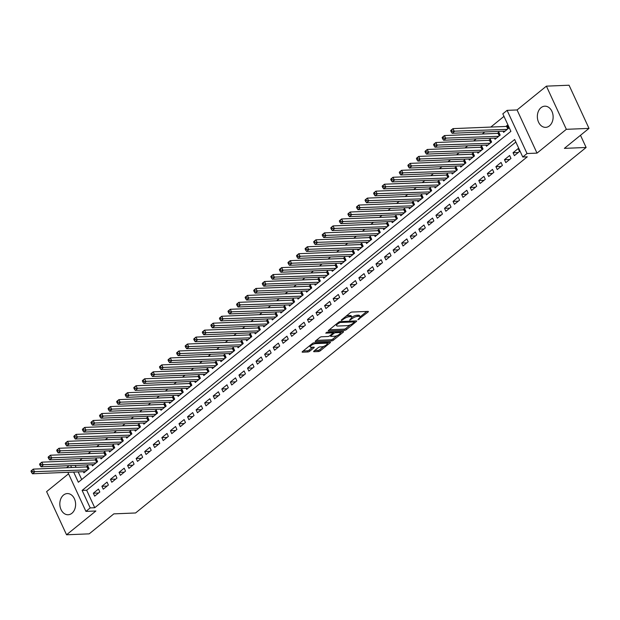 <?xml version="1.0" encoding="UTF-8"?>
<svg xmlns="http://www.w3.org/2000/svg" width="620" height="620" viewBox="0 0 620 620"><rect width="100%" height="100%" fill="white"/><g stroke="black" fill="none" stroke-linecap="round" stroke-linejoin="round"><path stroke-width="0.93" d="M357.911 319.788L368.055 312.038A1.333 0.434 155.2 0 0 368.373 311.519A1.333 0.434 155.2 0 0 368.001 311.395L351.997 312.054A1.333 0.434 155.2 0 0 350.261 312.774L341.333 320.021L341.364 320.47L343.728 319.029A4.27 1.38 155.2 0 1 349.269 316.727L350.602 316.673A4.27 1.38 155.2 0 1 351.788 317.068A4.27 1.38 155.2 0 1 350.757 318.742L349.634 320.129L352.005 318.688A4.27 1.38 155.2 0 1 357.538 316.394L358.872 316.332A4.27 1.38 155.2 0 1 360.057 316.727A4.27 1.38 155.2 0 1 359.026 318.401L357.911 319.788M71.92 513.259A10.594 7.889 -92.4 0 0 75.237 501.193A10.594 7.889 -92.4 0 0 67.278 493.574A10.594 7.889 -92.4 0 0 63.511 495.062A10.594 7.889 -92.4 0 0 60.194 507.129A10.594 7.889 -92.4 0 0 68.153 514.747A10.594 7.889 -92.4 0 0 71.92 513.259M549.444 125.868A10.594 7.889 -92.4 0 0 552.761 113.801A10.594 7.889 -92.4 0 0 544.802 106.183A10.594 7.889 -92.4 0 0 541.035 107.671A10.594 7.889 -92.4 0 0 537.718 119.737A10.594 7.889 -92.4 0 0 545.67 127.356A10.594 7.889 -92.4 0 0 549.444 125.868M313.983 351.075A1.333 0.434 155.2 0 0 313.666 351.594A1.333 0.434 155.2 0 0 314.03 351.718L318.525 351.532A1.333 0.434 155.2 0 0 320.253 350.819L330.173 342.767A1.333 0.434 155.2 0 0 330.499 342.248A1.333 0.434 155.2 0 0 330.127 342.124L314.115 342.783A1.333 0.434 155.2 0 0 312.387 343.496L302.467 351.548A1.333 0.434 155.2 0 0 302.142 352.067A1.333 0.434 155.2 0 0 302.513 352.191L307.938 351.966A1.333 0.434 155.2 0 0 309.675 351.253L313.914 347.804A1.333 0.434 155.2 0 0 314.239 347.285A1.333 0.434 155.2 0 0 313.867 347.161L311.178 347.27A3.565 1.155 155.2 0 1 310.186 346.944A3.565 1.155 155.2 0 1 311.914 344.945A3.565 1.155 155.2 0 1 315.673 343.62L326.213 343.193A3.565 1.155 155.2 0 1 327.205 343.519A3.565 1.155 155.2 0 1 325.485 345.518A3.565 1.155 155.2 0 1 321.718 346.836L319.959 346.913A1.333 0.434 155.2 0 0 318.231 347.626L313.983 351.075M515.848 142.042L86.653 490.226L94.736 507.726L90.202 507.912L85.924 511.392L67.867 472.316M589 128.387L566.347 129.317L546.398 86.149L569.052 85.219L589 128.387L564.378 148.366L586.125 147.475L135.578 512.972L113.832 513.871L89.21 533.851L66.549 534.781L95.891 510.981L85.924 511.392M546.398 86.149L517.064 109.949L537.013 153.117L566.347 129.317M537.013 153.117L527.039 153.528L522.761 157L514.67 139.5L82.119 490.412L90.202 507.912M94.736 507.726L527.287 156.814L522.761 157M344.673 330.321A1.333 0.434 155.2 0 0 346.402 329.608L356.322 321.555A1.333 0.434 155.2 0 0 356.647 321.036A1.333 0.434 155.2 0 0 356.275 320.912L340.264 321.571A1.333 0.434 155.2 0 0 338.536 322.284L328.615 330.336A1.333 0.434 155.2 0 0 328.29 330.855A1.333 0.434 155.2 0 0 328.662 330.979L344.673 330.321L344.131 329.158A1.333 0.434 155.2 0 0 345.867 328.437L350.192 324.926M343.248 332.165L333.328 340.21A1.333 0.434 155.2 0 1 331.599 340.93L315.588 341.589A1.333 0.434 155.2 0 1 315.216 341.465A1.333 0.434 155.2 0 1 315.541 340.938L319.788 337.497A1.333 0.434 155.2 0 1 321.517 336.776L328.011 336.513A1.333 0.434 155.2 0 0 329.739 335.792L332.553 333.506A1.333 0.434 155.2 0 0 332.878 332.987A1.333 0.434 155.2 0 0 332.506 332.863L325.748 333.142L326.926 332.188L343.201 331.514A1.333 0.434 155.2 0 1 343.573 331.638A1.333 0.434 155.2 0 1 343.248 332.165L342.953 331.529M68.556 473.804L46.608 491.614L66.549 534.781M83.374 471.68L83.902 472.812L89.04 468.643L87.691 465.721L86.195 466.938M91.938 464.729L92.465 465.86L97.603 461.691L96.255 458.777L94.759 459.993M100.51 457.777L101.029 458.909L106.167 454.739L104.819 451.825L103.323 453.042M109.074 450.833L109.593 451.964L114.739 447.795L113.39 444.881L111.887 446.09M117.637 443.881L118.164 445.013L123.302 440.843L121.954 437.929L120.45 439.146M126.201 436.93L126.728 438.069L131.866 433.899L130.518 430.978L129.022 432.194M134.773 429.986L135.292 431.117L140.43 426.947L139.082 424.034L137.586 425.25M143.336 423.034L143.856 424.165L148.994 419.996L147.653 417.082L146.15 418.299M151.9 416.09L152.427 417.221L157.565 413.052L156.217 410.13L154.713 411.347M160.464 409.138L160.991 410.269L166.129 406.1L164.781 403.186L163.285 404.403M169.028 402.186L169.555 403.325L174.693 399.156L173.344 396.234L171.849 397.451M177.599 395.242L178.118 396.374L183.257 392.204L181.908 389.29L180.412 390.507M186.163 388.291L186.682 389.422L191.828 385.253L190.48 382.339L188.976 383.555M194.726 381.346L195.254 382.478L200.392 378.308L199.043 375.387L197.54 376.603M203.29 374.395L203.817 375.526L208.956 371.357L207.607 368.443L206.111 369.66M211.854 367.443L212.381 368.582L217.519 364.413L216.171 361.491L214.675 362.708M220.426 360.499L220.945 361.631L226.083 357.461L224.735 354.547L223.239 355.756M228.989 353.547L229.508 354.679L234.654 350.509L233.306 347.595L231.803 348.812M237.553 346.596L238.08 347.735L243.218 343.565L241.87 340.644L240.366 341.86M246.117 339.651L246.644 340.783L251.782 336.613L250.434 333.7L248.938 334.916M254.688 332.7L255.208 333.831L260.346 329.662L258.997 326.748L257.502 327.964M263.252 325.756L263.771 326.887L268.91 322.718L267.569 319.804L266.065 321.013M271.816 318.804L272.343 319.935L277.481 315.766L276.132 312.852L274.629 314.069M280.38 311.852L280.906 312.992L286.045 308.822L284.696 305.9L283.201 307.117M288.943 304.908L289.47 306.04L294.608 301.87L293.26 298.956L291.764 300.173M297.515 297.957L298.034 299.088L303.172 294.919L301.824 292.005L300.328 293.221M306.079 291.012L306.598 292.144L311.744 287.974L310.395 285.053L308.892 286.269M314.642 284.061L315.169 285.192L320.308 281.023L318.959 278.109L317.456 279.326M323.206 277.109L323.733 278.248L328.871 274.079L327.523 271.157L326.027 272.374M331.778 270.165L332.297 271.297L337.435 267.127L336.087 264.213L334.591 265.43M340.341 263.213L340.861 264.345L345.999 260.175L344.658 257.261L343.154 258.478M348.905 256.269L349.432 257.401L354.57 253.231L353.222 250.31L351.718 251.526M357.469 249.317L357.996 250.449L363.134 246.279L361.786 243.365L360.29 244.582M366.033 242.366L366.56 243.497L371.698 239.335L370.349 236.414L368.853 237.631M374.604 235.422L375.123 236.553L380.262 232.384L378.913 229.47L377.417 230.679M383.168 228.47L383.687 229.601L388.833 225.432L387.485 222.518L385.981 223.735M391.731 221.518L392.259 222.658L397.397 218.488L396.048 215.566L394.545 216.783M400.295 214.574L400.822 215.706L405.961 211.536L404.612 208.622L403.116 209.839M408.859 207.623L409.386 208.754L414.524 204.585L413.176 201.671L411.68 202.887M417.43 200.679L417.95 201.81L423.088 197.641L421.739 194.719L420.244 195.935M425.994 193.727L426.514 194.858L431.66 190.689L430.311 187.775L428.808 188.992M434.558 186.775L435.085 187.914L440.223 183.745L438.875 180.823L437.371 182.04M443.122 179.831L443.649 180.963L448.787 176.793L447.439 173.879L445.943 175.096M451.693 172.879L452.213 174.011L457.351 169.841L456.002 166.927L454.507 168.144M460.257 165.935L460.776 167.067L465.914 162.897L464.574 159.975L463.07 161.192M468.821 158.983L469.348 160.115L474.486 155.946L473.137 153.032L471.634 154.248M477.385 152.032L477.911 153.171L483.05 149.001L481.701 146.08L480.206 147.297M485.948 145.088L486.475 146.219L491.614 142.05L490.265 139.136L488.769 140.345M494.52 138.136L495.039 139.267L500.177 135.098L498.829 132.184L497.333 133.401M514.391 155.651L519.529 151.489L518.181 148.567L513.042 152.737L514.391 155.651M505.819 162.603L510.965 158.433L509.617 155.519L504.471 159.689L505.819 162.603M497.256 169.555L502.394 165.385L501.045 162.463L495.907 166.633L497.256 169.555M488.692 176.499L493.83 172.329L492.482 169.415L487.343 173.584L488.692 176.499M480.128 183.45L485.266 179.281L483.918 176.367L478.779 180.536L480.128 183.45M471.564 190.402L476.703 186.233L475.354 183.311L470.216 187.48L471.564 190.402M462.993 197.346L468.131 193.177L466.79 190.263L461.644 194.432L462.993 197.346M454.429 204.298L459.567 200.128L458.219 197.207L453.081 201.376L454.429 204.298M445.865 211.242L451.004 207.072L449.655 204.158L444.517 208.328L445.865 211.242M437.302 218.194L442.44 214.024L441.091 211.11L435.953 215.279L437.302 218.194M428.73 225.145L433.876 220.976L432.528 218.054L427.389 222.224L428.73 225.145M420.166 232.089L425.305 227.92L423.956 225.006L418.818 229.175L420.166 232.089M411.603 239.041L416.741 234.871L415.392 231.958L410.254 236.119L411.603 239.041M403.039 245.985L408.177 241.815L406.829 238.901L401.69 243.071L403.039 245.985M394.475 252.937L399.613 248.767L398.265 245.853L393.127 250.023L394.475 252.937M385.904 259.888L391.042 255.719L389.701 252.797L384.555 256.967L385.904 259.888M377.34 266.833L382.478 262.663L381.13 259.749L375.991 263.919L377.34 266.833M368.776 273.784L373.914 269.615L372.566 266.701L367.428 270.87L368.776 273.784M360.212 280.736L365.351 276.567L364.002 273.645L358.864 277.814L360.212 280.736M351.641 287.68L356.787 283.51L355.438 280.596L350.3 284.766L351.641 287.68M343.077 294.632L348.215 290.462L346.867 287.541L341.728 291.71L343.077 294.632M334.513 301.576L339.651 297.406L338.303 294.492L333.165 298.662L334.513 301.576M325.95 308.528L331.088 304.358L329.739 301.444L324.601 305.613L325.95 308.528M317.386 315.479L322.524 311.31L321.175 308.388L316.037 312.558L317.386 315.479M308.814 322.423L313.96 318.254L312.612 315.34L307.466 319.509L308.814 322.423M300.251 329.375L305.389 325.206L304.04 322.284L298.902 326.453L300.251 329.375M291.687 336.319L296.825 332.149L295.476 329.236L290.338 333.405L291.687 336.319M283.123 343.271L288.261 339.101L286.913 336.187L281.774 340.357L283.123 343.271M274.559 350.222L279.697 346.053L278.349 343.131L273.211 347.301L274.559 350.222M265.988 357.167L271.126 352.997L269.785 350.083L264.639 354.253L265.988 357.167M257.424 364.118L262.562 359.949L261.214 357.035L256.076 361.204L257.424 364.118M248.86 371.062L253.999 366.901L252.65 363.979L247.512 368.148L248.86 371.062M240.297 378.014L245.435 373.844L244.086 370.93L238.948 375.1L240.297 378.014M231.725 384.966L236.871 380.796L235.522 377.875L230.384 382.044L231.725 384.966M223.161 391.91L228.299 387.74L226.951 384.826L221.813 388.996L223.161 391.91M214.597 398.861L219.736 394.692L218.387 391.778L213.249 395.947L214.597 398.861M206.034 405.813L211.172 401.644L209.824 398.722L204.685 402.892L206.034 405.813M197.47 412.757L202.608 408.588L201.26 405.674L196.121 409.843L197.47 412.757M188.899 419.709L194.037 415.539L192.696 412.618L187.55 416.787L188.899 419.709M180.335 426.653L185.473 422.483L184.125 419.57L178.986 423.739L180.335 426.653M171.771 433.605L176.909 429.435L175.561 426.521L170.423 430.691L171.771 433.605M163.207 440.557L168.346 436.387L166.997 433.465L161.859 437.635L163.207 440.557M154.636 447.5L159.782 443.331L158.433 440.417L153.295 444.587L154.636 447.5M146.072 454.452L151.21 450.283L149.862 447.369L144.724 451.531L146.072 454.452M137.508 461.396L142.647 457.227L141.298 454.313L136.16 458.482L137.508 461.396M128.945 468.348L134.083 464.179L132.734 461.264L127.596 465.434L128.945 468.348M120.381 475.3L125.519 471.13L124.171 468.209L119.032 472.378L120.381 475.3M111.809 482.244L116.955 478.074L115.607 475.16L110.468 479.33L111.809 482.244M103.246 489.196L108.384 485.026L107.035 482.112L101.897 486.282L103.246 489.196M98.472 489.056L93.333 493.225L94.682 496.147L99.82 491.978L98.472 489.056M503.982 116.374L490.8 127.069M484.801 131.936L482.236 134.021M476.23 138.888L473.664 140.972M467.666 145.84L465.101 147.917M459.102 152.784L456.537 154.868M450.539 159.735L447.973 161.812M441.967 166.687L439.41 168.764M433.403 173.631L430.838 175.716M424.839 180.583L422.274 182.66M416.276 187.527L413.711 189.612M407.712 194.478L405.147 196.555M399.14 201.43L396.575 203.507M390.577 208.374L388.012 210.459M382.013 215.326L379.448 217.403M373.449 222.27L370.884 224.355M364.885 229.222L362.32 231.306M356.314 236.174L353.749 238.251M347.75 243.118L345.185 245.202M339.187 250.069L336.621 252.146M330.623 257.021L328.058 259.098M322.051 263.965L319.486 266.05M313.488 270.917L310.922 272.994M304.924 277.861L302.358 279.946M296.36 284.812L293.795 286.889M287.796 291.764L285.231 293.841M279.225 298.708L276.66 300.793M270.661 305.66L268.096 307.737M262.097 312.604L259.532 314.689M253.534 319.556L250.968 321.64M244.962 326.507L242.404 328.585M236.398 333.452L233.833 335.536M227.835 340.403L225.269 342.48M219.271 347.347L216.706 349.432M210.707 354.299L208.142 356.384M202.136 361.251L199.57 363.328M193.572 368.195L191.007 370.279M185.008 375.147L182.443 377.224M176.444 382.098L173.879 384.175M167.881 389.042L165.315 391.127M159.309 395.994L156.744 398.071M150.745 402.938L148.18 405.023M142.181 409.89L139.616 411.967M133.618 416.841L131.053 418.918M125.046 423.786L122.489 425.87M116.483 430.737L113.917 432.814M107.919 437.681L105.353 439.766M99.355 444.633L96.79 446.718M90.791 451.585L88.226 453.662M82.22 458.529L79.654 460.614M75.183 465.418L76.082 467.356M78.174 471.89L81.701 479.524M503.084 131.184L503.603 132.324L508.749 128.154L507.4 125.232L505.897 126.449M586.125 147.475L580.49 135.292M66.565 467.743L69.13 465.667M73.648 472.076L78.345 482.252L510.896 131.339L502.812 113.832L507.098 110.36L527.039 153.528M517.064 109.949L507.098 110.36M70.657 465.604L71.548 467.542M86.653 490.226L82.119 490.412M513.042 152.737L518.25 152.528M504.471 159.689L509.679 159.472M495.907 166.633L501.115 166.424M487.343 173.584L492.551 173.368M478.779 180.536L483.988 180.319M470.216 187.48L475.416 187.271M461.644 194.432L466.852 194.215M453.081 201.376L458.289 201.167M444.517 208.328L449.725 208.111M435.953 215.279L441.161 215.062M427.389 222.224L432.589 222.014M418.818 229.175L424.026 228.958M410.254 236.119L415.462 235.91M401.69 243.071L406.898 242.854M393.127 250.023L398.335 249.806M384.555 256.967L389.763 256.757M375.991 263.919L381.199 263.702M367.428 270.87L372.635 270.653M358.864 277.814L364.072 277.605M350.3 284.766L355.5 284.549M341.728 291.71L346.937 291.501M333.165 298.662L338.373 298.445M324.601 305.613L329.809 305.397M316.037 312.558L321.245 312.348M307.466 319.509L312.674 319.292M298.902 326.453L304.11 326.244M290.338 333.405L295.546 333.188M281.774 340.357L286.983 340.14M273.211 347.301L278.411 347.091M264.639 354.253L269.847 354.036M256.076 361.204L261.284 360.987M247.512 368.148L252.72 367.939M238.948 375.1L244.156 374.883M230.384 382.044L235.585 381.835M221.813 388.996L227.021 388.779M213.249 395.947L218.457 395.731M204.685 402.892L209.893 402.682M196.121 409.843L201.329 409.626M187.55 416.787L192.758 416.578M178.986 423.739L184.194 423.522M170.423 430.691L175.631 430.474M161.859 437.635L167.067 437.425M153.295 444.587L158.495 444.37M144.724 451.531L149.931 451.321M136.16 458.482L141.368 458.265M127.596 465.434L132.804 465.217M119.032 472.378L124.24 472.169M110.468 479.33L115.669 479.113M101.897 486.282L107.105 486.064M93.333 493.225L98.541 493.016M360.057 316.727L359.515 315.565A4.27 1.38 155.2 0 0 358.337 315.169L358.872 316.332M351.827 317.246A4.27 1.38 155.2 0 1 357.004 315.224L358.337 315.169M351.788 317.068L351.246 315.906A4.27 1.38 155.2 0 0 350.06 315.51L350.602 316.673M345.937 316.285A4.27 1.38 155.2 0 1 348.727 315.565L350.06 315.51M360.096 316.89L366.808 311.442M329.313 329.762L344.131 329.158M354.221 321.656L355.082 320.959M354.152 322.353L354.121 321.904L340.07 322.485L337.637 323.973A4.27 1.38 155.2 0 0 336.606 325.647A4.27 1.38 155.2 0 0 337.792 326.043L347.401 325.647A4.27 1.38 155.2 0 0 352.935 323.346L354.152 322.353M336.032 324.322A4.27 1.38 155.2 0 0 336.071 324.485L336.606 325.647M342.007 331.568L340.256 332.987M336.908 335.707L332.793 339.047L333.328 340.21M316.247 340.372L331.057 339.76A1.333 0.434 155.2 0 0 332.793 339.047M334.746 336.234A3.565 1.155 155.2 0 0 338.512 334.916A3.565 1.155 155.2 0 0 340.233 332.917A3.565 1.155 155.2 0 0 339.249 332.584L335.529 332.738A1.333 0.434 155.2 0 0 333.8 333.459L330.987 335.738A1.333 0.434 155.2 0 0 330.662 336.265A1.333 0.434 155.2 0 0 331.034 336.389L334.746 336.234M340.233 332.917L339.698 331.747A3.565 1.155 155.2 0 0 339.644 331.661M333.893 331.901A1.333 0.434 155.2 0 0 333.265 332.289L333.8 333.459M332.746 332.708L333.265 332.289M327.205 343.519L326.663 342.349A3.565 1.155 155.2 0 0 326.608 342.263M309.636 345.735A3.565 1.155 155.2 0 0 309.651 345.774L310.186 346.944M303.172 350.974L307.404 350.804A1.333 0.434 155.2 0 0 309.132 350.083L312.674 347.208M314.689 350.502L317.983 350.37A1.333 0.434 155.2 0 0 319.719 349.649L323.795 346.34M327.221 343.558L328.933 342.17M450.709 130.766L451.244 131.936L452.104 131.239L451.561 130.068L450.841 130.363L452.98 128.627L454.328 131.541L452.182 133.277L505.106 131.107M507.819 126.154L507.021 126.356A1.356 0.442 -24.8 0 1 506.625 126.418L452.98 128.627L451.561 130.068M507.245 129.371L452.104 131.239M452.182 133.277L451.244 131.936M442.137 137.718L442.68 138.88L443.532 138.19L442.998 137.02L442.269 137.315L444.416 135.578L445.764 138.493L443.618 140.228L496.543 138.051M499.255 133.106L498.457 133.308A1.356 0.442 -24.8 0 1 498.061 133.37L444.416 135.578L442.998 137.02M498.682 136.315L443.532 138.19M443.618 140.228L442.68 138.88M433.574 144.661L434.116 145.832L434.969 145.134L434.434 143.972L433.706 144.258L435.844 142.523L437.193 145.444L435.054 147.18L487.971 145.002M490.691 140.05L489.893 140.252A1.356 0.442 -24.8 0 1 489.49 140.322L435.844 142.523L434.434 143.972M490.118 143.267L434.969 145.134M435.054 147.18L434.116 145.832M425.01 151.613L425.553 152.776L426.405 152.086L425.87 150.916L425.142 151.21L427.281 149.474L428.629 152.388L426.49 154.124L479.407 151.954M482.128 147.002L481.329 147.203A1.356 0.442 -24.8 0 1 480.926 147.266L427.281 149.474L425.87 150.916M481.546 150.21L426.405 152.086M426.49 154.124L425.553 152.776M416.446 158.557L416.981 159.727L417.841 159.03L417.299 157.868L416.578 158.162L418.717 156.418L420.065 159.34L417.927 161.076L470.844 158.898M473.564 153.946L472.765 154.155A1.356 0.442 -24.8 0 1 472.363 154.217L418.717 156.418L417.299 157.868M472.982 157.162L417.841 159.03M417.927 161.076L416.981 159.727M407.882 165.509L408.417 166.679L409.278 165.982L408.735 164.811L408.007 165.106L410.153 163.37L411.502 166.284L409.355 168.028L462.28 165.85M464.992 160.898L464.194 161.099A1.356 0.442 -24.8 0 1 463.799 161.161L410.153 163.37L408.735 164.811M464.419 164.114L409.278 165.982M409.355 168.028L408.417 166.679M399.311 172.461L399.854 173.623L400.706 172.933L400.171 171.763L399.443 172.058L401.589 170.322L402.93 173.236L400.791 174.972L453.716 172.794M456.429 167.85L455.63 168.051A1.356 0.442 -24.8 0 1 455.227 168.113L401.589 170.322L400.171 171.763M455.855 171.058L400.706 172.933M400.791 174.972L399.854 173.623M390.747 179.405L391.29 180.575L392.142 179.877L391.608 178.715L390.879 179.002L393.018 177.266L394.367 180.188L392.228 181.924L445.144 179.746M447.865 174.793L447.067 174.995A1.356 0.442 -24.8 0 1 446.664 175.065L393.018 177.266L391.608 178.715M447.291 178.01L392.142 179.877M392.228 181.924L391.29 180.575M382.183 186.357L382.718 187.519L383.579 186.829L383.036 185.659L382.315 185.953L384.454 184.218L385.803 187.132L383.664 188.868L436.581 186.698M439.301 181.745L438.503 181.947A1.356 0.442 -24.8 0 1 438.1 182.009L384.454 184.218L383.036 185.659M438.72 184.962L383.579 186.829M383.664 188.868L382.718 187.519M373.62 193.308L374.154 194.471L375.015 193.773L374.472 192.611L373.752 192.905L375.89 191.161L377.239 194.083L375.1 195.819L428.017 193.642M430.737 188.697L429.931 188.899A1.356 0.442 -24.8 0 1 429.536 188.96L375.89 191.161L374.472 192.611M430.156 191.906L375.015 193.773M375.1 195.819L374.154 194.471M365.048 200.252L365.591 201.422L366.451 200.725L365.909 199.555L365.18 199.849L367.327 198.113L368.675 201.027L366.529 202.771L419.453 200.593M422.166 195.641L421.368 195.843A1.356 0.442 -24.8 0 1 420.972 195.912L367.327 198.113L365.909 199.555M421.592 198.857L366.451 200.725M366.529 202.771L365.591 201.422M356.485 207.204L357.027 208.367L357.88 207.677L357.345 206.506L356.616 206.801L358.755 205.065L360.104 207.979L357.965 209.715L410.882 207.537M413.602 202.593L412.804 202.794A1.356 0.442 -24.8 0 1 412.401 202.856L358.755 205.065L357.345 206.506M413.029 205.801L357.88 207.677M357.965 209.715L357.027 208.367M347.921 214.148L348.463 215.318L349.316 214.621L348.781 213.458L348.053 213.745L350.192 212.009L351.54 214.931L349.401 216.667L402.318 214.489M405.038 209.537L404.24 209.738A1.356 0.442 -24.8 0 1 403.837 209.808L350.192 212.009L348.781 213.458M404.465 212.753L349.316 214.621M349.401 216.667L348.463 215.318M339.357 221.1L339.892 222.27L340.752 221.572L340.21 220.402L339.489 220.697L341.628 218.961L342.976 221.875L340.837 223.611L393.754 221.441M396.474 216.488L395.676 216.69A1.356 0.442 -24.8 0 1 395.273 216.752L341.628 218.961L340.21 220.402M395.893 219.705L340.752 221.572M340.837 223.611L339.892 222.27M330.793 228.052L331.328 229.214L332.188 228.517L331.646 227.354L330.925 227.649L333.064 225.912L334.413 228.827L332.266 230.562L385.19 228.385M387.903 223.44L387.105 223.642A1.356 0.442 -24.8 0 1 386.71 223.704L333.064 225.912L331.646 227.354M387.329 226.649L332.188 228.517M332.266 230.562L331.328 229.214M322.222 234.996L322.764 236.166L323.617 235.468L323.082 234.306L322.353 234.593L324.5 232.856L325.849 235.778L323.702 237.514L376.627 235.337M379.339 230.384L378.541 230.586A1.356 0.442 -24.8 0 1 378.146 230.656L324.5 232.856L323.082 234.306M378.766 233.601L323.617 235.468M323.702 237.514L322.764 236.166M313.658 241.947L314.201 243.11L315.053 242.42L314.518 241.25L313.79 241.544L315.929 239.808L317.277 242.722L315.138 244.458L368.055 242.288M370.776 237.336L369.977 237.537A1.356 0.442 -24.8 0 1 369.574 237.6L315.929 239.808L314.518 241.25M370.202 240.544L315.053 242.42M315.138 244.458L314.201 243.11M305.094 248.891L305.637 250.062L306.489 249.364L305.947 248.202L305.226 248.496L307.365 246.752L308.714 249.674L306.575 251.41L359.492 249.232M362.212 244.28L361.413 244.489A1.356 0.442 -24.8 0 1 361.01 244.551L307.365 246.752L305.947 248.202M361.631 247.496L306.489 249.364M306.575 251.41L305.637 250.062M296.531 255.843L297.065 257.013L297.925 256.316L297.383 255.146L296.662 255.44L298.801 253.704L300.15 256.618L298.011 258.362L350.928 256.184M353.648 251.232L352.842 251.433A1.356 0.442 -24.8 0 1 352.447 251.495L298.801 253.704L297.383 255.146M353.067 254.448L297.925 256.316M298.011 258.362L297.065 257.013M287.967 262.795L288.502 263.957L289.362 263.267L288.819 262.097L288.091 262.392L290.238 260.656L291.586 263.57L289.439 265.306L342.364 263.128M345.077 258.183L344.278 258.385A1.356 0.442 -24.8 0 1 343.883 258.447L290.238 260.656L288.819 262.097M344.503 261.392L289.362 263.267M289.439 265.306L288.502 263.957M279.395 269.739L279.938 270.909L280.79 270.212L280.255 269.049L279.527 269.336L281.674 267.6L283.014 270.522L280.876 272.257L333.793 270.08M336.513 265.127L335.714 265.329A1.356 0.442 -24.8 0 1 335.312 265.399L281.674 267.6L280.255 269.049M335.939 268.344L280.79 270.212M280.876 272.257L279.938 270.909M270.832 276.69L271.374 277.853L272.226 277.163L271.692 275.993L270.963 276.288L273.102 274.551L274.451 277.466L272.312 279.202L325.229 277.031M327.949 272.079L327.151 272.281A1.356 0.442 -24.8 0 1 326.748 272.343L273.102 274.551L271.692 275.993M327.376 275.288L272.226 277.163M272.312 279.202L271.374 277.853M262.268 283.642L262.803 284.805L263.663 284.107L263.12 282.945L262.399 283.239L264.538 281.496L265.887 284.417L263.748 286.153L316.665 283.976M319.385 279.031L318.587 279.233A1.356 0.442 -24.8 0 1 318.184 279.295L264.538 281.496L263.12 282.945M318.804 282.24L263.663 284.107M263.748 286.153L262.803 284.805M253.704 290.586L254.239 291.757L255.099 291.059L254.556 289.889L253.836 290.183L255.975 288.447L257.323 291.361L255.177 293.105L308.101 290.927M310.814 285.975L310.015 286.176A1.356 0.442 -24.8 0 1 309.62 286.246L255.975 288.447L254.556 289.889M310.24 289.191L255.099 291.059M255.177 293.105L254.239 291.757M245.133 297.538L245.675 298.701L246.535 298.011L245.993 296.841L245.264 297.135L247.411 295.399L248.76 298.313L246.613 300.049L299.538 297.871M302.25 292.927L301.452 293.128A1.356 0.442 -24.8 0 1 301.056 293.19L247.411 295.399L245.993 296.841M301.676 296.135L246.535 298.011M246.613 300.049L245.675 298.701M236.569 304.482L237.111 305.652L237.964 304.955L237.429 303.792L236.701 304.079L238.84 302.343L240.188 305.265L238.049 307.001L290.966 304.823M293.686 299.871L292.888 300.072A1.356 0.442 -24.8 0 1 292.485 300.142L238.84 302.343L237.429 303.792M293.113 303.087L237.964 304.955M238.049 307.001L237.111 305.652M228.005 311.434L228.547 312.604L229.4 311.906L228.865 310.736L228.137 311.031L230.276 309.295L231.624 312.209L229.485 313.945L282.402 311.775M285.123 306.822L284.324 307.024A1.356 0.442 -24.8 0 1 283.921 307.086L230.276 309.295L228.865 310.736M284.541 310.039L229.4 311.906M229.485 313.945L228.547 312.604M219.441 318.385L219.976 319.548L220.836 318.851L220.294 317.688L219.573 317.983L221.712 316.247L223.06 319.161L220.922 320.897L273.839 318.719M276.559 313.774L275.76 313.976A1.356 0.442 -24.8 0 1 275.358 314.038L221.712 316.247L220.294 317.688M275.978 316.983L220.836 318.851M220.922 320.897L219.976 319.548M210.878 325.329L211.412 326.5L212.272 325.802L211.73 324.64L211.001 324.926L213.148 323.19L214.497 326.104L212.35 327.848L265.275 325.671M267.987 320.718L267.189 320.92A1.356 0.442 -24.8 0 1 266.794 320.99L213.148 323.19L211.73 324.64M267.414 323.935L212.272 325.802M212.35 327.848L211.412 326.5M202.306 332.281L202.849 333.444L203.701 332.754L203.166 331.584L202.438 331.878L204.585 330.142L205.925 333.056L203.786 334.792L256.711 332.622M259.423 327.67L258.625 327.872A1.356 0.442 -24.8 0 1 258.222 327.933L204.585 330.142L203.166 331.584M258.85 330.879L203.701 332.754M203.786 334.792L202.849 333.444M193.742 339.225L194.285 340.396L195.137 339.698L194.602 338.536L193.874 338.83L196.013 337.086L197.362 340.008L195.222 341.744L248.14 339.566M250.86 334.614L250.062 334.823A1.356 0.442 -24.8 0 1 249.659 334.885L196.013 337.086L194.602 338.536M250.286 337.83L195.137 339.698M195.222 341.744L194.285 340.396M185.179 346.177L185.713 347.347L186.574 346.65L186.031 345.479L185.31 345.774L187.449 344.038L188.798 346.952L186.659 348.688L239.576 346.518M242.296 341.566L241.498 341.767A1.356 0.442 -24.8 0 1 241.095 341.829L187.449 344.038L186.031 345.479M241.715 344.782L186.574 346.65M186.659 348.688L185.713 347.347M176.615 353.129L177.15 354.291L178.01 353.601L177.467 352.431L176.746 352.726L178.886 350.99L180.234 353.904L178.095 355.64L231.012 353.462M233.732 348.517L232.926 348.719A1.356 0.442 -24.8 0 1 232.531 348.781L178.886 350.99L177.467 352.431M233.151 351.726L178.01 353.601M178.095 355.64L177.15 354.291M168.043 360.073L168.586 361.243L169.446 360.546L168.904 359.383L168.175 359.67L170.322 357.934L171.67 360.856L169.524 362.591L222.448 360.414M225.161 355.462L224.363 355.663A1.356 0.442 -24.8 0 1 223.967 355.733L170.322 357.934L168.904 359.383M224.587 358.678L169.446 360.546M169.524 362.591L168.586 361.243M159.48 367.024L160.022 368.187L160.875 367.497L160.34 366.327L159.611 366.622L161.75 364.885L163.099 367.8L160.96 369.536L213.877 367.365M216.597 362.413L215.799 362.615A1.356 0.442 -24.8 0 1 215.396 362.677L161.75 364.885L160.34 366.327M216.024 365.622L160.875 367.497M160.96 369.536L160.022 368.187M150.916 373.969L151.458 375.139L152.311 374.441L151.776 373.279L151.048 373.573L153.186 371.829L154.535 374.751L152.396 376.487L205.313 374.31M208.033 369.357L207.235 369.567A1.356 0.442 -24.8 0 1 206.832 369.629L153.186 371.829L151.776 373.279M207.46 372.574L152.311 374.441M152.396 376.487L151.458 375.139M142.352 380.92L142.887 382.091L143.747 381.393L143.204 380.223L142.484 380.517L144.623 378.781L145.971 381.695L143.832 383.439L196.749 381.261M199.47 376.309L198.671 376.51A1.356 0.442 -24.8 0 1 198.268 376.572L144.623 378.781L143.204 380.223M198.888 379.525L143.747 381.393M143.832 383.439L142.887 382.091M133.788 387.872L134.323 389.035L135.183 388.345L134.641 387.175L133.92 387.469L136.059 385.733L137.407 388.647L135.261 390.383L188.185 388.205M190.898 383.261L190.1 383.462A1.356 0.442 -24.8 0 1 189.704 383.524L136.059 385.733L134.641 387.175M190.325 386.469L135.183 388.345M135.261 390.383L134.323 389.035M125.217 394.816L125.759 395.986L126.612 395.289L126.077 394.126L125.349 394.413L127.495 392.677L128.844 395.599L126.697 397.335L179.622 395.157M182.334 390.205L181.536 390.406A1.356 0.442 -24.8 0 1 181.141 390.476L127.495 392.677L126.077 394.126M181.761 393.421L126.612 395.289M126.697 397.335L125.759 395.986M116.653 401.768L117.195 402.93L118.048 402.24L117.513 401.07L116.785 401.365L118.924 399.629L120.272 402.543L118.133 404.279L171.05 402.109M173.77 397.157L172.972 397.358A1.356 0.442 -24.8 0 1 172.569 397.42L118.924 399.629L117.513 401.07M173.197 400.373L118.048 402.24M118.133 404.279L117.195 402.93M108.089 408.719L108.632 409.882L109.484 409.185L108.942 408.022L108.221 408.317L110.36 406.573L111.708 409.495L109.57 411.231L162.487 409.053M165.207 404.108L164.409 404.31A1.356 0.442 -24.8 0 1 164.006 404.372L110.36 406.573L108.942 408.022M164.625 407.317L109.484 409.185M109.57 411.231L108.632 409.882M99.525 415.664L100.06 416.834L100.921 416.136L100.378 414.966L99.657 415.261L101.796 413.525L103.145 416.439L101.006 418.182L153.923 416.005M156.643 411.052L155.845 411.254A1.356 0.442 -24.8 0 1 155.442 411.324L101.796 413.525L100.378 414.966M156.062 414.268L100.921 416.136M101.006 418.182L100.06 416.834M90.962 422.615L91.496 423.778L92.357 423.088L91.814 421.918L91.086 422.212L93.233 420.476L94.581 423.39L92.434 425.126L145.359 422.949M148.072 418.004L147.273 418.206A1.356 0.442 -24.8 0 1 146.878 418.268L93.233 420.476L91.814 421.918M147.498 421.213L92.357 423.088M92.434 425.126L91.496 423.778M82.39 429.559L82.933 430.729L83.785 430.032L83.251 428.87L82.522 429.156L84.669 427.42L86.01 430.342L83.871 432.078L136.787 429.9M139.508 424.948L138.709 425.15A1.356 0.442 -24.8 0 1 138.306 425.219L84.669 427.42L83.251 428.87M138.934 428.164L83.785 430.032M83.871 432.078L82.933 430.729M73.827 436.511L74.369 437.681L75.222 436.984L74.687 435.814L73.958 436.108L76.097 434.372L77.446 437.286L75.307 439.022L128.224 436.852M130.944 431.9L130.146 432.101A1.356 0.442 -24.8 0 1 129.743 432.163L76.097 434.372L74.687 435.814M130.37 435.116L75.222 436.984M75.307 439.022L74.369 437.681M65.263 443.463L65.797 444.625L66.658 443.928L66.115 442.765L65.394 443.06L67.534 441.324L68.882 444.238L66.743 445.974L119.66 443.796M122.38 438.851L121.582 439.053A1.356 0.442 -24.8 0 1 121.179 439.115L67.534 441.324L66.115 442.765M121.799 442.06L66.658 443.928M66.743 445.974L65.797 444.625M56.699 450.407L57.234 451.577L58.094 450.88L57.552 449.717L56.831 450.004L58.97 448.268L60.318 451.189L58.172 452.925L111.096 450.748M113.809 445.796L113.01 445.997A1.356 0.442 -24.8 0 1 112.615 446.067L58.97 448.268L57.552 449.717M113.235 449.012L58.094 450.88M58.172 452.925L57.234 451.577M48.128 457.358L48.67 458.521L49.53 457.831L48.988 456.661L48.259 456.956L50.406 455.219L51.755 458.134L49.608 459.87L102.533 457.7M105.245 452.747L104.447 452.949A1.356 0.442 -24.8 0 1 104.051 453.011L50.406 455.219L48.988 456.661M104.672 455.956L49.53 457.831M49.608 459.87L48.67 458.521M39.564 464.303L40.106 465.473L40.959 464.775L40.424 463.613L39.696 463.907L41.834 462.164L43.183 465.085L41.044 466.821L93.961 464.643M96.681 459.691L95.883 459.9A1.356 0.442 -24.8 0 1 95.48 459.963L41.834 462.164L40.424 463.613M96.108 462.907L40.959 464.775M41.044 466.821L40.106 465.473M31 471.254L31.543 472.425L32.395 471.727L31.86 470.557L31.132 470.851L33.271 469.115L34.619 472.029L32.48 473.773L85.397 471.595M88.118 466.643L87.319 466.844A1.356 0.442 -24.8 0 1 86.916 466.907L33.271 469.115L31.86 470.557M87.536 469.859L32.395 471.727M32.48 473.773L31.543 472.425M358.794 318.587L359.12 319.285M342.256 319.269L342.573 319.966M350.525 318.928L350.85 319.626M357.004 315.224L357.538 316.394M351.618 317.851L352.005 318.688M348.727 315.565L349.269 316.727M343.41 318.331L343.728 319.029M367.761 311.403L368.055 312.038M328.437 330.499L328.662 330.979M356.027 320.92L356.322 321.555M345.867 328.437L346.402 329.608M353.71 321.013L354.121 321.904M339.698 321.679L340.07 322.485M338.536 322.292L338.853 322.989M337.311 323.276L337.637 323.973M331.057 339.76L331.599 340.93M315.363 341.101L315.588 341.589M332.095 331.971L332.506 332.863M338.83 331.692L339.249 332.584M335.118 331.847L335.529 332.738M330.662 335.04L330.987 335.738M325.802 342.302L326.213 343.193M315.262 342.736L315.673 343.62M313.627 347.169L313.914 347.804M309.132 350.083L309.675 351.253M307.404 350.804L307.938 351.966M302.289 351.711L302.513 352.191M329.887 342.132L330.173 342.767M319.719 349.649L320.253 350.819M317.983 350.37L318.525 351.532M313.813 351.238L314.03 351.718M507.021 126.356L508.098 128.681M506.625 126.418L507.78 128.929M498.457 133.308L499.534 135.625M498.061 133.37L499.216 135.881M489.893 140.252L490.963 142.577M489.49 140.322L490.653 142.833M481.329 147.203L482.399 149.521M480.926 147.266L482.089 149.776M472.765 154.155L473.835 156.472M472.363 154.217L473.525 156.728M464.194 161.099L465.271 163.424M463.799 161.161L464.954 163.672M455.63 168.051L456.7 170.368M455.227 168.113L456.39 170.624M447.067 174.995L448.136 177.32M446.664 175.065L447.826 177.576M438.503 181.947L439.572 184.272M438.1 182.009L439.262 184.52M429.931 188.899L431.009 191.216M429.536 188.96L430.699 191.472M421.368 195.843L422.445 198.167M420.972 195.912L422.127 198.415M412.804 202.794L413.873 205.112M412.401 202.856L413.563 205.367M404.24 209.738L405.31 212.063M403.837 209.808L405 212.319M395.676 216.69L396.746 219.015M395.273 216.752L396.436 219.263M387.105 223.642L388.182 225.959M386.71 223.704L387.864 226.215M378.541 230.586L379.618 232.911M378.146 230.656L379.3 233.167M369.977 237.537L371.047 239.855M369.574 237.6L370.737 240.111M361.413 244.489L362.483 246.806M361.01 244.551L362.173 247.062M352.842 251.433L353.919 253.758M352.447 251.495L353.609 254.006M344.278 258.385L345.356 260.702M343.883 258.447L345.038 260.958M335.714 265.329L336.784 267.654M335.312 265.399L336.474 267.91M327.151 272.281L328.22 274.606M326.748 272.343L327.91 274.854M318.587 279.233L319.656 281.55M318.184 279.295L319.346 281.805M310.015 286.176L311.093 288.502M309.62 286.246L310.775 288.75M301.452 293.128L302.529 295.446M301.056 293.19L302.211 295.701M292.888 300.072L293.958 302.397M292.485 300.142L293.647 302.653M284.324 307.024L285.394 309.349M283.921 307.086L285.084 309.597M275.76 313.976L276.83 316.293M275.358 314.038L276.52 316.549M267.189 320.92L268.266 323.245M266.794 320.99L267.949 323.501M258.625 327.872L259.703 330.189M258.222 327.933L259.385 330.445M250.062 334.823L251.131 337.14M249.659 334.885L250.821 337.396M241.498 341.767L242.567 344.092M241.095 341.829L242.257 344.34M232.926 348.719L234.004 351.036M232.531 348.781L233.694 351.292M224.363 355.663L225.44 357.988M223.967 355.733L225.122 358.244M215.799 362.615L216.868 364.932M215.396 362.677L216.558 365.188M207.235 369.567L208.304 371.884M206.832 369.629L207.995 372.139M198.671 376.51L199.741 378.836M198.268 376.572L199.431 379.084M190.1 383.462L191.177 385.779M189.704 383.524L190.859 386.035M181.536 390.406L182.613 392.731M181.141 390.476L182.296 392.987M172.972 397.358L174.042 399.683M172.569 397.42L173.732 399.931M164.409 404.31L165.478 406.627M164.006 404.372L165.168 406.883M155.845 411.254L156.914 413.579M155.442 411.324L156.604 413.827M147.273 418.206L148.35 420.523M146.878 418.268L148.033 420.779M138.709 425.15L139.779 427.475M138.306 425.219L139.469 427.73M130.146 432.101L131.215 434.426M129.743 432.163L130.905 434.674M121.582 439.053L122.651 441.37M121.179 439.115L122.342 441.626M113.01 445.997L114.088 448.322M112.615 446.067L113.77 448.578M104.447 452.949L105.524 455.266M104.051 453.011L105.206 455.522M95.883 459.9L96.953 462.218M95.48 459.963L96.642 462.474M87.319 466.844L88.389 469.17M86.916 466.907L88.079 469.418M353.927 321.005L354.377 321.989M332.405 331.964L332.878 332.987M330.251 335.374L330.662 336.265"/></g></svg>
